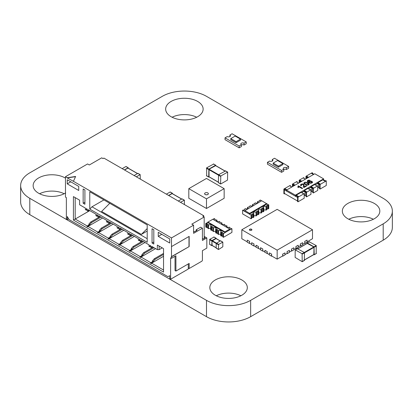 <?xml version="1.0" encoding="UTF-8"?>
<svg xmlns="http://www.w3.org/2000/svg" width="413" height="413" viewBox="0 0 413 413"><rect width="100%" height="100%" fill="white"/><g stroke="black" fill="none" stroke-linecap="round" stroke-linejoin="round"><path stroke-width="0.62" d="M162.314 96.327L29.798 172.835A31.228 18.027 0 0 0 20.65 185.587A31.228 18.027 0 0 0 29.798 198.333L206.49 300.349A31.228 18.027 0 0 0 250.65 300.349L383.197 223.851A31.259 18.048 0 0 0 392.35 211.089A31.259 18.048 0 0 0 383.197 198.328L206.479 96.327A31.228 18.027 0 0 0 162.314 96.327L29.798 172.835A31.228 18.027 0 0 0 29.798 198.333L206.49 300.349A31.228 18.027 0 0 0 250.65 300.349L383.197 223.851A31.259 18.048 0 0 0 383.197 198.328L206.479 96.327A31.228 18.027 0 0 0 162.314 96.327M20.65 185.587L20.65 201.911A31.228 18.027 0 0 0 29.798 214.657L206.49 316.673A31.228 18.027 0 0 0 250.65 316.673L383.197 240.175A31.259 18.048 0 0 0 392.35 227.413L392.35 211.089M196.691 117.24A18.74 10.821 0 0 0 172.092 117.24M171.142 116.724A18.74 10.821 0 0 0 191.565 119.073A18.74 10.821 0 0 0 203.134 109.073A18.74 10.821 0 0 0 184.394 98.258A18.74 10.821 0 0 0 165.654 109.073A18.74 10.821 0 0 0 171.142 116.724M373.388 219.251A18.74 10.821 0 0 0 348.784 219.251M347.834 218.74A18.74 10.821 0 0 0 368.257 221.084A18.74 10.821 0 0 0 379.826 211.089A18.74 10.821 0 0 0 361.086 200.269A18.74 10.821 0 0 0 342.346 211.089A18.74 10.821 0 0 0 347.834 218.74M240.872 295.76A18.74 10.821 0 0 0 216.273 295.76M215.318 295.249A18.74 10.821 0 0 0 235.74 297.592A18.74 10.821 0 0 0 247.31 287.598A18.74 10.821 0 0 0 228.57 276.782A18.74 10.821 0 0 0 209.83 287.598A18.74 10.821 0 0 0 215.318 295.249M64.18 193.749A18.74 10.821 0 0 0 39.576 193.749M65.476 178.142A18.74 10.821 0 0 0 44.94 175.535A18.74 10.821 0 0 0 33.138 185.587A18.74 10.821 0 0 0 38.626 193.238A18.74 10.821 0 0 0 65.657 192.923M208.353 193.723A1.874 1.084 180 0 1 208.353 193.749A1.874 1.084 180 0 1 207.806 194.513A1.874 1.084 180 0 1 205.762 194.745A1.874 1.084 180 0 1 204.605 193.749A1.874 1.084 180 0 1 204.605 193.723M207.806 194.461A1.874 1.084 180 0 1 205.762 194.693A1.874 1.084 180 0 1 204.605 193.697A1.874 1.084 180 0 1 205.153 192.933A1.874 1.084 180 0 1 207.197 192.695A1.874 1.084 180 0 1 208.353 193.697A1.874 1.084 180 0 1 207.806 194.461M206.479 198.849L224.151 188.648L206.479 178.447L188.808 188.648L206.479 198.849L206.479 208.488L224.151 198.286L224.151 188.648M188.808 188.648L188.808 198.286L206.479 208.488M221.311 232.405L220.702 232.054L220.702 235.725L221.311 236.076L221.311 232.405L222.018 232.302L223.097 232.927L222.922 233.335L223.443 233.634L225.033 232.715L224.677 232.204L219.582 229.571L219.675 229.313L217.904 228.296L217.816 228.549L207.894 222.514L205.772 223.433L205.772 227.104L207.904 227.826M221.311 236.076L222.018 235.973L222.018 232.302M222.018 235.973L222.922 236.499M222.922 233.335L222.922 237.005L223.443 237.305L231.925 232.411L231.925 228.735L229.613 227.914L229.793 227.506L229.184 227.155A1.538 0.888 0 0 1 227.506 227.351A1.538 0.888 0 0 1 226.551 226.525A1.538 0.888 0 0 1 227.005 225.896L225.689 225.648L224.61 225.023L224.786 224.615L224.176 224.264A1.538 0.888 0 0 1 222.499 224.46A1.538 0.888 0 0 1 221.549 223.634A1.538 0.888 0 0 1 221.998 223.01L219.602 222.132L219.778 221.724L219.174 221.373A1.538 0.888 0 0 1 217.491 221.569A1.538 0.888 0 0 1 216.541 220.749A1.538 0.888 0 0 1 216.99 220.119L215.679 219.871L214.595 219.241L214.77 218.833L214.254 218.534L212.886 219.329M208.513 225.013L207.904 224.662L207.904 228.337L208.513 228.688L208.513 225.013A1.538 0.888 0 0 1 210.191 224.822A1.538 0.888 0 0 1 211.141 225.643A1.538 0.888 0 0 1 210.692 226.272L213.087 227.145L212.912 231.228L213.428 231.528L213.516 227.904A1.538 0.888 0 0 1 215.199 227.713A1.538 0.888 0 0 1 216.149 228.534A1.538 0.888 0 0 1 215.694 229.163L218.095 230.036L217.919 230.444L218.523 230.795A1.538 0.888 0 0 1 220.201 230.604A1.538 0.888 0 0 1 221.156 231.425A1.538 0.888 0 0 1 220.702 232.054M210.692 228.688A1.538 0.888 0 0 0 208.513 228.688M212.912 230.717L210.692 229.943L210.692 226.272M215.694 231.574A1.538 0.888 0 0 0 213.516 231.574M217.919 233.608L215.694 232.834L215.694 229.163M217.919 230.444L217.919 234.114L218.523 234.465L218.523 230.795M220.702 234.465A1.538 0.888 0 0 0 218.523 234.465M223.443 237.305L223.443 233.634M230.289 229.576L225.075 232.586L224.899 231.874L229.757 229.07L230.335 229.654L231.925 228.735M223.087 231.285L222.824 231.44M212.912 227.553L213.516 227.904M216.99 221.373L216.99 220.119M221.998 224.264L221.998 223.01M227.005 227.155L227.005 225.896M224.899 231.874L207.935 222.08L207.362 222.514M216.304 233.185L216.304 229.514M217.011 233.082L217.011 229.411M211.296 230.294L211.296 226.623M212.003 230.191L212.003 226.52M206.288 227.403L206.288 223.732L205.772 223.433M206.288 223.732L206.996 223.629L208.08 224.254L207.904 224.662M206.996 227.3L206.996 223.629M214.77 219.344L214.77 218.833M219.778 222.235L219.778 221.724M224.786 225.126L224.786 224.615M229.793 228.017L229.793 227.506M229.757 229.07L212.798 219.277L207.935 222.08M218.079 228.399L217.816 228.549M213.077 225.508L212.809 225.658M208.069 222.617L207.806 222.767M218.405 249.344L218.627 244.372L222.824 242.204L222.824 246.793L218.627 249.473L216.195 248.068L216.195 243.479L220.392 240.8L222.602 242.075M216.066 238.606L211.91 241.006L212.132 245.415M213.991 237.103L209.794 239.272L209.572 244.243L211.781 245.518L212.003 240.547L215.978 238.249L216.195 238.58M211.781 245.518L212.174 245.544M140.265 179.082L140.198 174.653L136.331 176.81M138.056 173.522L140.043 174.668M134.122 175.535L137.834 173.393M128.159 168.22L137.483 173.599M124.581 170.027L127.937 168.091M128.335 168.215L128.118 167.786L124.406 169.924M122.196 168.649L125.908 166.511L128.118 167.786M295.135 257.428L295.202 249.839L302.068 253.732L302.228 261.703L295.135 257.428M297.345 248.709L304.278 252.457L302.068 253.732M313.818 254.496L314.04 247.33L304.5 252.839L304.278 260.412M302.29 254.114L304.5 252.839L304.278 252.457L313.818 246.948L314.04 247.33M307.241 243.402L313.818 246.948M307.06 243.396L307.282 242.968L313.999 246.845L314.216 254.676L313.735 254.651M309.27 241.822L316.208 245.57L313.999 246.845M316.208 245.57L316.208 253.525M215.798 165.665L215.581 165.236L208.864 169.108L206.655 167.833L206.655 175.793M213.593 164.085L206.655 167.833M209.128 176.914L208.71 177.084L206.5 175.809M208.864 169.108L208.71 177.084M215.622 165.67L209.04 169.211L209.04 176.764M220.573 183.826L220.79 175.995L227.661 172.102L227.506 180.078L220.79 183.955L218.58 182.68M218.363 182.551L218.58 174.72L209.04 169.211M225.519 170.972L218.58 174.72L220.79 175.995M184.435 204.585L184.374 200.16L180.507 202.313M182.226 199.025L184.213 200.176M178.297 201.038L182.009 198.896M172.335 193.723L181.653 199.102M168.757 195.53L172.113 193.594M172.51 193.718L172.288 193.289L168.576 195.432M166.372 194.156L170.079 192.014L172.288 193.289M272.296 159.521A1.874 1.084 180 0 1 272.848 160.285A1.874 1.084 180 0 1 271.692 161.287A1.874 1.084 180 0 1 269.648 161.049L267.438 162.324L279.364 169.211L281.573 170.486L283.783 169.211A1.874 1.084 180 0 1 283.235 168.447A1.874 1.084 180 0 1 284.392 167.446A1.874 1.084 180 0 1 286.431 167.683L288.641 166.408L274.506 158.246L272.296 159.521L272.296 161.049M286.431 167.683L286.431 169.521L287.319 169.01L288.641 168.246L288.641 166.408M267.438 162.324L267.438 164.162L281.573 172.324L283.783 171.049L283.783 169.211M281.573 170.486L281.573 172.324M283.783 169.521A1.874 1.084 180 0 1 286.431 169.521M278.481 167.172L282.9 164.622L282.9 163.6L277.598 160.543L273.179 163.094L273.179 164.111L278.481 167.172L278.481 166.15L282.9 163.6M273.179 163.094L278.481 166.15M202.416 250.67L202.416 260.36L201.972 261.124L189.164 268.522L189.164 263.422L175.912 271.073L175.912 255.771L171.493 258.321L171.493 256.788L189.164 246.587L189.164 236.386L171.493 246.587L171.493 237.919L193.578 225.168L193.578 233.33L202.416 228.229L202.416 240.469L206.83 237.919L206.83 248.12L202.416 250.67M99.579 231.285L97.458 232.514L99.492 231.032L100.199 231.647M68.568 218.792L67.247 219.556L66.359 219.045L66.359 197.62L65.476 197.115L65.476 176.712L87.566 163.956L89.332 164.978L101.701 157.838L103.023 158.602L103.911 158.091L203.738 215.731L202.855 216.242L204.182 217.006L191.813 224.145L193.578 225.168M89.595 225.524L88.888 224.909L86.859 226.391L87.742 226.902L88.005 226.443L97.726 232.054M88.976 225.168L86.859 226.391M102.584 218.028L88.005 226.443M163.543 256.282L151.617 263.169L163.543 270.05M152.588 261.894L150.466 263.117L151.349 263.628L151.617 263.169M153.208 262.25L152.5 261.635L150.466 263.117M97.458 232.514L98.34 233.02L98.609 232.56L108.325 238.172L110.09 237.155L110.09 236.339L110.978 236.845L112.744 234.806L122.196 229.349M113.183 224.145L98.609 232.56M155.593 248.631L141.014 257.046L150.735 262.658M141.984 255.771L139.868 256.994L140.75 257.505L141.014 257.046M142.604 256.127L141.896 255.518L139.868 256.994M110.798 237.764L110.09 237.155M110.183 237.408L108.061 238.631L108.325 238.172M108.061 238.631L108.944 239.142L109.208 238.683L118.929 244.295L120.694 243.272L120.694 242.457L121.577 242.968L123.342 240.929L132.8 235.472M123.786 230.268L109.208 238.683M144.989 242.508L130.41 250.923L140.131 256.535M131.386 249.648L129.264 250.872L130.147 251.383L130.41 250.923M132.005 250.004L131.298 249.395L129.264 250.872M121.401 243.887L120.694 243.272M120.782 243.531L118.66 244.754L118.929 244.295M118.66 244.754L119.548 245.265L119.811 244.806L129.527 250.417M134.39 236.386L119.811 244.806M203.738 216.748L203.738 215.731M206.83 237.919L204.182 236.386M100.374 231.543L100.374 230.728L102.14 228.688L111.593 223.226M99.492 231.032L99.492 230.217L100.374 230.728M96.838 216.242L96.838 214.708L97.726 215.219L97.726 216.753L98.609 217.259L98.609 215.731L106.559 220.32L106.559 221.853L107.442 222.359L107.442 220.831L108.325 221.342L108.325 222.87L109.208 223.381L109.208 221.853L117.163 226.443L117.163 227.971L118.046 228.482L118.046 226.954L118.929 227.46L118.929 228.993L119.811 229.504L119.811 227.971L127.762 232.56L127.762 234.094L128.644 234.605L128.644 233.071L129.527 233.582L129.527 235.111L130.41 235.622L130.41 234.094L138.365 238.683L138.365 240.211L139.248 240.722L139.248 239.194L140.131 239.705L140.131 241.233L141.014 241.744L141.014 240.211L148.964 244.806L148.964 246.334L149.847 246.845L149.847 245.312L150.735 245.823L150.735 247.356L151.617 247.862L151.617 246.334L157.358 249.648L157.358 245.059L163.543 248.631L163.543 272.095L73.426 220.067L73.426 196.603L79.611 200.171L79.611 204.765L85.357 208.08L85.357 209.608L86.24 210.119L86.24 208.591L87.122 209.102L87.122 210.63L88.005 211.141L88.005 209.608L95.955 214.202L95.955 215.731L96.838 216.242L97.726 215.731M67.247 219.556L67.247 216.495L69.012 219.556L167.962 276.684L169.728 275.662L169.728 278.723L170.61 279.234L170.61 257.81L171.493 258.321M188.282 263.933L188.282 268.011L189.164 268.522M171.493 246.587L171.493 256.788M65.476 176.712L67.247 177.729L75.636 176.454L73.426 181.302L171.493 237.919M73.426 181.302L67.247 177.936L75.538 176.676M83.147 203.232L83.147 188.953L84.913 189.97L84.913 204.254L83.147 203.232L84.913 202.215M89.771 209.097L89.771 191.756L147.198 224.909L147.198 242.255L89.771 209.097L91.98 206.805L103.911 199.918M158.241 236.386L158.241 232.307L169.728 238.936L169.728 243.02L158.241 236.386L161.777 234.347M152.056 228.735L152.056 243.02L153.822 244.037L153.822 229.757L152.056 228.735M67.247 183.852L67.247 179.769L78.728 186.402L78.728 190.481L67.247 183.852L70.778 181.813M175.029 256.282L175.029 270.561L175.912 271.073M171.318 256.69L189.164 246.587M188.989 236.489L188.989 246.489M202.416 228.229L200.646 227.207L196.232 229.757L197.115 230.268L194.466 231.796L193.578 231.285M204.182 217.006L204.182 237.408L205.065 237.919L203.299 238.936L202.416 238.43M73.426 220.067L75.197 219.045L87.122 225.932M73.426 196.603L75.197 197.62L75.197 219.045L89.771 210.63M89.771 225.421L89.771 224.605L91.541 222.566L100.994 217.109M88.888 224.909L88.888 224.094L89.771 224.605M204.182 237.408L204.182 238.43M153.383 262.147L153.383 261.331L155.149 259.292L163.543 254.444M152.5 261.635L152.5 260.82L153.383 261.331M142.779 256.024L142.779 255.208L144.55 253.169L154.003 247.712M141.896 255.518L141.896 254.697L142.779 255.208M110.978 237.661L110.978 236.845M132.181 249.906L132.181 249.091L133.946 247.046L143.399 241.59M131.298 249.395L131.298 248.58L132.181 249.091M121.577 243.784L121.577 242.968M152.056 243.02L153.822 241.997M147.198 238.683L91.98 206.805M147.198 228.575L141.354 234.408L147.198 231.032M141.354 234.408L101.598 211.456L109.77 203.299M99.492 230.217L101.257 228.177L110.71 222.721M101.257 228.177L102.14 228.688M98.609 217.259L99.931 216.495M107.442 222.359L108.325 221.853M188.282 268.011L188.282 269.033L170.61 279.234M157.358 249.648L159.124 249.648L162.216 247.862M157.358 245.059L159.124 246.081L159.124 249.648M151.617 247.862L152.939 247.098M149.847 246.845L150.735 246.334M141.014 241.744L142.34 240.98M86.24 210.119L87.122 209.608M139.248 240.722L140.131 240.211M88.005 211.141L89.332 210.377M130.41 235.622L131.737 234.858M128.644 234.605L129.527 234.094M119.811 229.504L121.138 228.735M118.046 228.482L118.929 227.971M109.208 223.381L110.534 222.617M196.232 229.757L196.232 230.779M88.888 224.094L90.659 222.055L100.111 216.598M90.659 222.055L91.541 222.566M152.5 260.82L154.266 258.781L163.543 253.422M154.266 258.781L155.149 259.292M110.09 236.339L111.861 234.295L121.314 228.838M141.896 254.697L143.662 252.658L153.12 247.201M143.662 252.658L144.55 253.169M111.861 234.295L112.744 234.806M120.694 242.457L122.46 240.418L131.912 234.961M131.298 248.58L133.063 246.54L142.516 241.078M133.063 246.54L133.946 247.046M122.46 240.418L123.342 240.929M251.538 230.268A1.249 0.723 0 0 0 251.904 229.757A1.249 0.723 0 0 0 251.13 229.091A1.249 0.723 0 0 0 249.767 229.246A1.249 0.723 0 0 0 249.406 229.757A1.249 0.723 0 0 0 250.175 230.423A1.249 0.723 0 0 0 251.538 230.268M251.889 229.86A1.249 0.723 0 0 0 251.047 229.277A1.249 0.723 0 0 0 249.767 229.452A1.249 0.723 0 0 0 249.416 229.86M247.253 241.873L241.817 238.735L241.817 229.757L277.159 209.355L312.496 229.757L312.496 238.735L307.06 241.873M304.763 241.362L307.06 240.139L304.763 241.362L304.763 243.195L302.646 244.424M300.349 243.913L302.646 242.689L300.349 243.913L300.349 245.745L298.227 246.974M295.93 246.463L298.227 245.239L295.93 246.463L295.93 248.301L293.808 249.524M291.511 249.013L293.808 247.79L291.511 249.013L291.511 250.851L289.394 252.075M287.097 251.563L289.394 250.34L287.097 251.563L287.097 253.401L284.975 254.625M282.678 254.114L284.975 252.89L282.678 254.114L282.678 255.952L277.159 259.137L271.635 255.952L271.635 254.114L269.338 252.89L271.635 254.114M269.338 254.625L267.216 253.401L267.216 251.563L264.919 250.34L267.216 251.563M264.919 252.075L262.802 250.851L262.802 249.013L262.709 251.104L262.978 250.949M260.505 249.524L258.383 248.301L258.383 246.463L256.086 245.239L258.383 246.463M256.086 246.974L253.964 245.745L253.964 243.913L251.667 242.689L253.964 243.913M251.667 244.424L249.55 243.195L249.55 241.362L247.253 240.139L249.55 241.362M262.709 249.065L260.593 247.738L262.802 249.013M277.159 259.137L277.159 250.159L241.817 229.757M312.496 229.757L277.159 250.159M304.587 243.298L304.851 243.453L304.851 241.414M307.06 240.139L307.06 242.178L304.851 243.453M300.437 243.964L300.437 246.003L300.168 245.849M302.646 242.689L302.646 244.728L300.437 246.003M295.754 248.399L296.018 248.554L296.018 246.515M298.227 245.239L298.227 247.279L296.018 248.554M291.604 249.065L291.604 251.104L291.335 250.949M293.808 247.79L293.808 249.829L291.604 251.104M287.185 251.615L287.185 253.654L286.921 253.499M289.394 250.34L289.394 252.379L287.185 253.654M282.766 254.165L282.766 256.205L282.502 256.05M284.975 252.89L284.975 254.929L282.766 256.205M271.548 254.165L271.548 256.205L271.811 256.05M269.338 252.89L269.338 254.929L271.548 256.205M264.919 250.34L264.919 252.379L267.392 253.499M267.128 251.615L267.128 253.654M260.505 247.79L260.505 249.829L262.709 251.104M256.086 245.239L256.086 247.279L258.559 248.399M258.295 246.515L258.295 248.554M253.876 243.964L253.876 246.003L254.145 245.849M251.667 242.689L251.667 244.728L253.876 246.003M249.462 241.414L249.462 243.453L249.726 243.298M247.253 240.139L247.253 242.178L249.462 243.453M244.744 209.499L244.744 208.988L244.919 209.401L243.84 210.026L242.612 210.222L251.094 215.116L251.615 214.817L251.434 214.409L253.835 213.536L253.835 217.212L253.226 217.558L253.226 213.888M244.744 208.988L245.353 208.642A1.538 0.888 0 0 0 247.031 208.833A1.538 0.888 0 0 0 247.981 208.013A1.538 0.888 0 0 0 247.532 207.383L249.927 206.51L249.751 206.102L250.361 205.751A1.538 0.888 0 0 0 252.038 205.942A1.538 0.888 0 0 0 252.988 205.122A1.538 0.888 0 0 0 252.539 204.492L252.539 205.751M242.612 210.222L242.612 213.893L251.094 218.792L251.094 215.116M256.014 215.953L256.014 212.277L256.618 211.931L256.618 215.601L256.014 215.953A1.538 0.888 0 0 0 253.835 215.953M256.618 215.09L258.837 214.321L258.837 210.645A1.538 0.888 0 0 1 258.388 210.016A1.538 0.888 0 0 1 259.338 209.195A1.538 0.888 0 0 1 261.016 209.391L261.625 209.04L261.45 208.632L262.534 208.002L263.845 207.754L263.845 211.43L263.241 211.781L263.241 208.106M261.625 209.04L261.625 212.71L261.016 213.062A1.538 0.888 0 0 0 258.837 213.062M266.024 210.171L266.024 206.5L266.633 206.149L266.633 209.819L266.024 210.171A1.538 0.888 0 0 0 263.845 210.171M249.504 214.202L251.625 212.669L251.713 212.927L251.45 212.772M247.532 208.642L247.532 207.383M254.759 203.723L254.759 203.211L254.935 203.619L252.539 204.492M254.759 203.211L255.363 202.86A1.538 0.888 0 0 0 257.046 203.051A1.538 0.888 0 0 0 257.996 202.231A1.538 0.888 0 0 0 257.542 201.601L257.542 202.86M259.762 200.832L259.762 200.32L259.942 200.728L257.542 201.601M266.633 209.308L268.765 208.591L268.765 204.915L261.739 200.759L244.248 211.064M261.651 200.811L260.283 200.021L259.762 200.32M266.024 206.5A1.538 0.888 0 0 0 264.346 206.304A1.538 0.888 0 0 0 263.396 207.13A1.538 0.888 0 0 0 263.845 207.754M261.625 212.199L262.534 211.678L263.241 211.781M261.016 213.062L261.016 209.391M258.233 214.667L258.233 210.997L258.837 210.645M256.014 212.277A1.538 0.888 0 0 0 254.331 212.086A1.538 0.888 0 0 0 253.381 212.907A1.538 0.888 0 0 0 253.835 213.536M251.615 217.981L252.519 217.46L253.226 217.558M251.615 214.817L251.615 218.492L251.094 218.792M249.751 206.608L249.751 206.102M268.243 208.89L268.243 205.215L268.765 204.915M266.633 206.149L266.457 205.741L267.536 205.116L268.243 205.215M251.713 212.927L261.635 206.887L261.723 207.145L264.965 205.276L264.878 205.018L267.175 204.001M267.536 208.787L267.536 205.116M262.534 211.678L262.534 208.002M256.618 211.931L256.442 211.523L257.526 210.893L258.233 210.997M257.526 214.569L257.526 210.893M252.519 217.46L252.519 213.784M244.78 210.553L249.638 213.361L249.462 214.073M249.638 213.361L266.597 203.568M256.721 210.036L256.452 209.881M261.723 207.145L261.46 206.99M266.731 204.254L266.468 204.099M236.076 142.691L240.495 140.141L240.495 139.119L235.193 136.058L230.774 138.608L230.774 139.63L236.076 142.691L236.076 141.669L240.495 139.119M230.774 138.608L236.076 141.669M229.891 135.036A1.874 1.084 180 0 1 230.439 135.805A1.874 1.084 180 0 1 229.282 136.801A1.874 1.084 180 0 1 227.243 136.569L225.033 137.844L236.959 144.731L239.168 146.006L241.378 144.731A1.874 1.084 180 0 1 240.825 143.967A1.874 1.084 180 0 1 241.982 142.965A1.874 1.084 180 0 1 244.026 143.197L246.236 141.922L232.101 133.76L229.891 135.036L229.891 136.569M244.026 143.197L244.026 145.035L246.236 143.76L246.236 141.922M225.033 137.844L225.033 139.682L239.168 147.839L241.378 146.563L241.378 144.731M239.168 146.006L239.168 147.839M241.378 145.035A1.874 1.084 180 0 1 244.026 145.035M307.845 181.028L309.993 180.352L308.841 180.125L307.747 180.435L307.169 181.328L308.496 182.613L310.473 183.284L312.001 182.949L312.502 182.453L311.882 181.353L310.535 180.997L309.27 181.286L308.805 182.2L307.845 181.028L308.805 182.2L309.27 181.286L310.535 180.997L311.882 181.353L312.502 182.453L312.45 181.88L312.502 182.453L312.001 182.949L310.473 183.284L308.496 182.613L307.169 181.328L307.747 180.435L308.841 180.125L309.993 180.352L307.845 181.028M311.867 182.231L311.567 182.711L310.323 182.851L309.28 182.087L310.462 181.415L311.867 182.231L310.462 181.415L309.28 182.097L309.698 182.618L311.01 182.882L311.867 182.231M307.267 185.179L305.135 184.43L304.087 183.646L303.839 182.974L305.088 182.128L307.886 182.845L308.929 183.625L309.177 184.291L308.661 184.879L307.267 185.179L305.135 184.43L304.087 183.646L303.839 182.974L305.088 182.128L307.886 182.845L308.929 183.625L309.177 184.291L308.661 184.879L307.267 185.179M304.51 183.145L305.666 184.126L307.293 184.781L308.237 184.632L308.49 184.09L305.723 182.494L304.779 182.644L304.51 183.145L305.666 184.126L307.293 184.781L308.237 184.632L308.49 184.09L307.349 183.15L305.723 182.494L304.779 182.644L304.51 183.145M302.61 188.287L302.094 188.586L298.795 186.681L298.382 187.641L297.881 187.352L298.047 186.036L298.377 185.845L302.61 188.287L302.094 188.586L298.795 186.681L298.382 187.641L297.881 187.352L298.377 185.845L302.61 188.287M304.092 186.857L306.162 185.664L306.658 185.953L303.875 187.559L303.354 186.8L303.426 184.988L303.044 184.487L301.521 184.523L301.149 184.998L301.542 185.489L300.953 185.762L300.457 185.003L301.108 184.27L302.404 183.909L303.591 184.188L304.154 185.029L304.092 186.857L306.162 185.664L306.658 185.953L303.875 187.559L303.354 186.8L303.426 184.988L303.044 184.487L301.521 184.523L301.149 184.998L301.542 185.489L300.953 185.762L300.457 185.003L301.108 184.27L302.404 183.909L303.591 184.188L304.154 185.029L304.092 186.857M303.462 185.329L303.426 184.988L303.462 185.329M284.314 189.82L284.314 193.387L297.566 201.038L297.566 197.471L284.314 189.82L285.197 189.309L286.524 190.073L314.794 173.754L323.627 178.855L295.357 195.173L286.524 190.073L286.524 191.095L295.357 196.196L296.24 195.685L298.005 196.707M301.542 192.623L304.34 191.007L306.11 192.03L306.11 196.619L306.549 196.872L310.968 194.322L310.968 189.732L310.524 189.479L310.086 189.732L307.876 188.457L304.34 190.496L304.34 191.007M308.315 188.71L311.113 187.099L312.878 188.121L312.878 192.711L313.317 192.964L317.736 190.414L317.736 185.824L316.854 185.824L314.644 184.549L311.113 186.588L311.113 187.099M315.088 184.802L317.886 183.186L319.652 184.208L319.652 188.798L320.096 189.051L326.275 185.483L326.275 180.894L325.836 180.636L324.954 181.147L322.744 179.872L317.886 182.675L317.886 183.186M323.183 180.13L323.627 179.872L323.627 178.855M295.357 195.173L295.357 196.196M298.15 186.63L298.047 186.036L298.15 186.63M308.237 184.632L308.49 184.09L308.237 184.632M317.736 187.435A1.662 0.96 180 0 1 318.609 187.698L319.652 188.287M310.968 191.338A1.662 0.96 180 0 1 311.841 191.606L312.878 192.2L312.878 188.627L311.841 188.034A1.662 0.96 180 0 0 310.029 187.827A1.662 0.96 180 0 0 309.007 188.71A1.662 0.96 180 0 0 309.487 189.386M304.19 195.246A1.662 0.96 180 0 1 305.073 195.509L306.11 196.108L306.11 192.535L305.073 191.942A1.662 0.96 180 0 0 303.261 191.735A1.662 0.96 180 0 0 302.239 192.618A1.662 0.96 180 0 0 302.724 193.299L303.318 193.64M291.821 187.012L290.055 185.995L290.499 185.736L290.499 186.248L291.542 186.841A1.662 0.96 180 0 0 291.867 186.986M298.599 183.104L296.833 182.081L297.272 181.828L296.833 181.57L292.414 184.121L292.858 184.379L292.858 186.418L292.858 184.885L293.891 185.483A1.662 0.96 180 0 1 294.144 185.674M294.624 185.396L293.297 184.632L292.858 184.885M299.621 182.51L299.621 180.982L300.659 181.575A1.662 0.96 180 0 1 300.912 181.766M298.635 183.078A1.662 0.96 180 0 1 298.31 182.933M301.392 181.488L300.065 180.724L299.621 180.982L300.065 180.213L301.836 181.235M306.389 178.602L306.389 177.074L307.422 177.667A1.662 0.96 180 0 1 307.68 177.858M313.911 174.26L312.584 173.496L312.14 173.754M308.17 177.575L306.844 176.81L306.389 177.074L306.844 176.299L308.609 177.322M325.392 180.894L323.627 179.872M319.641 188.292L319.652 184.719M316.182 185.437A1.662 0.96 180 0 1 315.775 184.807A1.662 0.96 180 0 1 316.797 183.919A1.662 0.96 180 0 1 318.609 184.126L319.641 184.725M285.197 189.309L285.197 188.798L286.963 189.82M284.753 193.645L284.314 193.898L284.314 189.309L285.197 188.798M293.297 184.632L293.297 184.121L295.063 185.143M292.858 184.379L293.297 184.121M297.272 181.828L297.272 182.334M300.065 180.724L300.065 180.213M305.367 179.19L303.601 178.173L304.045 177.915L304.045 178.426M306.844 176.81L306.844 176.299M313.467 174.518L311.701 173.496L312.584 172.985L312.584 173.496M317.886 182.675L320.096 183.95L319.652 184.208L320.096 184.461L326.275 180.894M311.113 186.588L313.317 187.863L312.878 188.121L313.317 188.374L317.736 185.824M304.34 190.496L306.549 191.771L306.11 192.03L306.549 192.282L310.968 189.732M296.24 195.173L298.449 196.449L297.566 196.96L298.005 197.213L304.19 193.645L303.307 193.645L301.098 192.37L296.24 195.173L296.24 195.685M297.566 196.96L297.566 201.549L298.005 201.807L298.005 197.213M290.499 185.736L290.055 185.483L283.87 189.056L284.314 189.309M283.87 189.056L283.87 193.645L284.314 193.898M292.414 186.671L292.414 184.121M304.045 177.915L303.601 177.662L299.182 180.213L299.626 180.466M299.182 182.763L299.182 180.213M312.584 172.985L312.14 172.732L305.961 176.299L306.4 176.558M305.961 178.85L305.961 176.299M320.096 184.461L320.096 189.051M313.317 188.374L313.317 192.964M306.11 196.108L305.073 195.509L305.073 191.942M306.549 192.282L306.549 196.872M304.19 193.645L304.19 198.235L298.005 201.807M29.798 198.333L29.798 214.657M206.49 300.349L206.49 316.673M383.197 223.851L383.197 240.175M250.65 300.349L250.65 316.673M211.91 241.006L218.405 244.754M212.132 240.624L218.627 244.372M211.91 245.291L216.195 247.764M215.844 238.482L220.129 240.955M209.572 239.654L211.781 240.929M209.794 239.272L212.003 240.547M213.769 236.974L215.978 238.249M297.566 248.58L295.357 249.855M304.5 260.283L302.29 261.558M314.04 254.367L304.5 259.875M307.458 243.272L297.918 248.781M309.492 241.693L307.282 242.968M316.425 253.401L314.216 254.676M316.425 245.952L314.216 247.227M215.581 165.236L213.371 163.961M208.642 176.94L206.433 175.664M208.642 169.495L206.433 168.22M218.363 182.143L208.818 176.635M220.573 176.377L208.818 169.593M224.946 171.049L215.4 165.541M227.506 172.118L225.297 170.843M293.891 185.819L293.891 185.483M300.659 181.911L300.659 181.575M307.422 178.008L307.422 177.667M318.609 187.698L318.609 184.126M311.841 191.606L311.841 188.034M216.262 248.213L218.472 249.488M220.552 240.784L222.757 242.059M211.977 245.43L216.195 247.867M215.999 238.466L220.222 240.903M209.634 244.388L211.843 245.663M213.924 236.959L216.133 238.234M137.988 173.377L140.198 174.653M128.097 168.076L137.57 173.548M126.063 166.496L128.273 167.771M297.406 248.564L295.202 249.839M304.438 260.427L302.228 261.703M313.978 254.511L304.5 259.983M307.303 243.257L297.825 248.729M309.337 241.677L307.127 242.952M316.363 253.541L314.154 254.816M215.736 165.221L213.526 163.946M218.363 182.247L208.885 176.779M225.033 170.997L215.56 165.525M227.661 172.102L225.452 170.827M220.635 183.971L218.425 182.696M182.164 198.885L184.374 200.16M172.267 193.578L181.746 199.051M170.239 191.999L172.443 193.274"/></g></svg>
